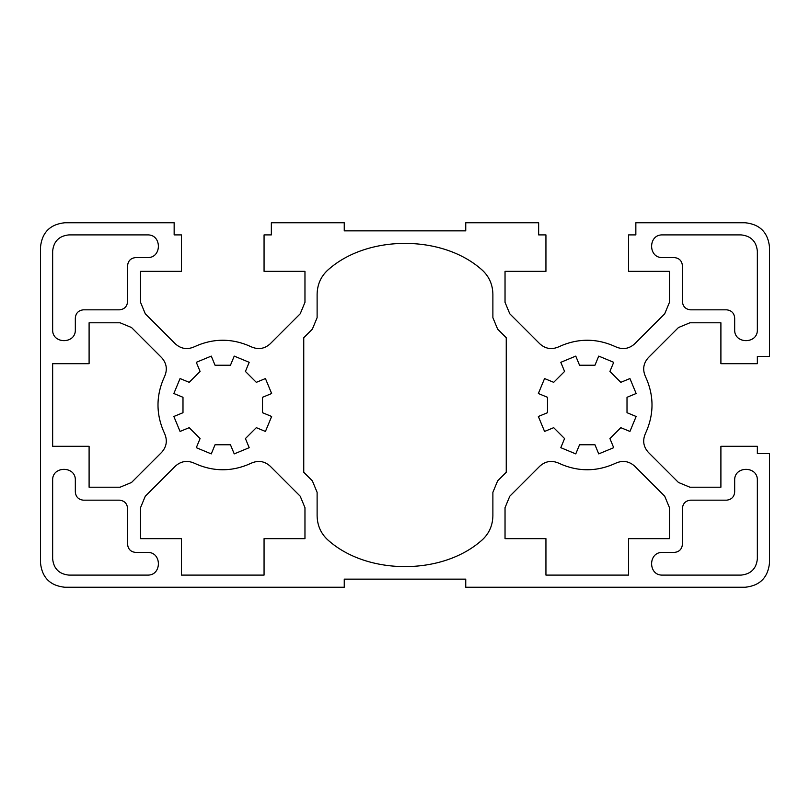 <?xml version="1.0" encoding="UTF-8"?>
<svg xmlns="http://www.w3.org/2000/svg" width="810" height="810" viewBox="0 0 810 810"><rect width="100%" height="100%" fill="white"/><g stroke="black" fill="none" stroke-linecap="round" stroke-linejoin="round"><path stroke-width="1.21" d="M628.56 575.1L545.94 575.1L545.94 538.65L505.035 538.65L505.035 507.667L509.784 496.216L539.855 466.135C545.424 461.173 551.64 460.151 558.505 463.077C577.672 471.977 596.828 471.977 615.995 463.077C622.86 460.151 629.076 461.173 634.645 466.135L664.716 496.216L669.465 507.667L669.465 538.65L628.56 538.65L628.56 575.1M645.327 433.745C654.227 414.578 654.227 395.422 645.327 376.255C654.227 395.422 654.227 414.578 645.327 433.745C642.401 440.61 643.423 446.826 648.385 452.395L678.466 482.466L689.917 487.215L720.9 487.215L720.9 446.31L757.35 446.31L757.35 453.6L769.5 453.6L769.5 562.95C767.951 577.601 759.851 585.701 745.2 587.25L465.75 587.25L465.75 579.15L344.25 579.15L344.25 587.25L64.8 587.25C50.149 585.701 42.049 577.601 40.5 562.95L40.5 247.05C42.049 232.399 50.149 224.299 64.8 222.75L174.15 222.75L174.15 234.9L181.44 234.9L181.44 271.35L140.535 271.35L140.535 302.332L145.284 313.784L175.355 343.865C180.924 348.826 187.14 349.849 194.005 346.923C213.172 338.023 232.328 338.023 251.495 346.923C232.328 338.023 213.172 338.023 194.005 346.923M645.327 376.255C642.401 369.39 643.423 363.174 648.385 357.605L678.466 327.534L689.917 322.785L720.9 322.785L720.9 363.69L757.35 363.69L757.35 356.4L769.5 356.4L769.5 247.05C767.951 232.399 759.851 224.299 745.2 222.75C759.851 224.299 767.951 232.399 769.5 247.05M615.995 346.923C596.828 338.023 577.672 338.023 558.505 346.923C577.672 338.023 596.828 338.023 615.995 346.923C622.86 349.849 629.076 348.826 634.645 343.865L664.716 313.784L669.465 302.332L669.465 271.35L628.56 271.35L628.56 234.9L635.85 234.9L635.85 222.75L745.2 222.75M558.505 346.923C551.64 349.849 545.424 348.826 539.855 343.865L509.784 313.784L505.035 302.332L505.035 271.35L545.94 271.35L545.94 234.9L538.65 234.9L538.65 222.75L465.75 222.75L465.75 230.85L344.25 230.85L344.25 222.75L271.35 222.75L271.35 234.9L264.06 234.9L264.06 271.35L304.965 271.35L304.965 302.332L300.216 313.784L270.145 343.865C264.576 348.826 258.36 349.849 251.495 346.923M264.06 575.1L181.44 575.1L181.44 538.65L140.535 538.65L140.535 507.667L145.284 496.216L175.355 466.135C180.924 461.173 187.14 460.151 194.005 463.077C213.172 471.977 232.328 471.977 251.495 463.077C258.36 460.151 264.576 461.173 270.145 466.135L300.216 496.216L304.965 507.667L304.965 538.65L264.06 538.65L264.06 575.1M492.885 492.328L497.634 480.877L506.25 472.25L506.25 337.75L497.634 329.123L492.885 317.672L492.885 294.07C492.622 283.48 488.349 274.873 480.077 268.262C440.954 235.102 369.046 235.102 329.923 268.262C321.651 274.873 317.378 283.48 317.115 294.07L317.115 317.672L312.366 329.123L303.75 337.75L303.75 472.25L312.366 480.877L317.115 492.328L317.115 515.929C317.378 526.52 321.651 535.126 329.923 541.738C369.046 574.897 440.954 574.897 480.077 541.738C488.349 535.126 492.622 526.52 492.885 515.929L492.885 492.328L497.634 480.877M135.675 552.42C130.795 551.904 128.091 549.2 127.575 544.32L127.575 508.275C127.059 503.395 124.355 500.691 119.475 500.175L83.43 500.175C78.55 499.659 75.846 496.955 75.33 492.075L75.33 480.34C76.029 465.699 51.951 465.699 52.65 480.33L52.65 558.9C53.683 568.671 59.079 574.067 68.85 575.1L147.42 575.1C162.04 575.728 162.04 551.792 147.42 552.42L135.675 552.42C130.795 551.904 128.091 549.2 127.575 544.32M690.525 500.175C685.645 500.691 682.941 503.395 682.425 508.275L682.425 544.32C681.909 549.2 679.205 551.904 674.325 552.42L662.58 552.42C647.96 551.792 647.96 575.728 662.58 575.1L741.15 575.1C750.921 574.067 756.317 568.671 757.35 558.9L757.35 480.33C757.978 465.709 734.042 465.709 734.67 480.33L734.67 492.075C734.154 496.955 731.45 499.659 726.57 500.175L690.525 500.175M147.42 257.58C162.04 258.208 162.04 234.272 147.42 234.9L68.85 234.9C59.079 235.933 53.683 241.329 52.65 251.1L52.65 329.67C52.022 344.291 75.958 344.291 75.33 329.67L75.33 317.925C75.846 313.045 78.55 310.341 83.43 309.825L119.475 309.825C124.355 309.309 127.059 306.605 127.575 301.725L127.575 265.68C128.091 260.8 130.795 258.096 135.675 257.58L147.42 257.58C162.04 258.208 162.04 234.272 147.42 234.9M682.425 301.725C682.941 306.605 685.645 309.309 690.525 309.825L726.57 309.825C731.45 310.341 734.154 313.045 734.67 317.925L734.67 329.67C734.042 344.291 757.978 344.291 757.35 329.67L757.35 251.1C756.317 241.329 750.921 235.933 741.15 234.9L662.58 234.9C647.96 234.272 647.96 258.208 662.58 257.58L674.325 257.58C679.205 258.096 681.909 260.8 682.425 265.68L682.425 301.725M265.437 378.553L271.644 393.518L262.511 397.295L262.511 412.705L271.644 416.482L265.437 431.446L256.314 427.67L245.42 438.564L249.196 447.687L234.232 453.894L230.455 444.761L215.045 444.761L211.268 453.894L196.303 447.687L200.08 438.564L189.186 427.67L180.063 431.446L173.856 416.482L182.989 412.705L182.989 397.295L173.856 393.518L180.063 378.553L189.186 382.33L200.08 371.436L196.303 362.313L211.268 356.106L215.045 365.239L230.455 365.239L234.232 356.106L249.196 362.313L245.42 371.436L256.314 382.33L265.437 378.553M629.937 378.553L636.144 393.518L627.011 397.295L627.011 412.705L636.144 416.482L629.937 431.446L620.814 427.67L609.92 438.564L613.697 447.687L598.732 453.894L594.955 444.761L579.545 444.761L575.768 453.894L560.803 447.687L564.58 438.564L553.686 427.67L544.563 431.446L538.356 416.482L547.489 412.705L547.489 397.295L538.356 393.518L544.563 378.553L553.686 382.33L564.58 371.436L560.803 362.313L575.768 356.106L579.545 365.239L594.955 365.239L598.732 356.106L613.697 362.313L609.92 371.436L620.814 382.33L629.937 378.553M52.65 446.31L52.65 363.69L89.1 363.69L89.1 322.785L120.082 322.785L131.534 327.534L161.615 357.605C166.577 363.174 167.599 369.39 164.673 376.255C155.773 395.422 155.773 414.578 164.673 433.745C167.599 440.61 166.577 446.826 161.615 452.395L131.534 482.466L120.082 487.215L89.1 487.215L89.1 446.31L52.65 446.31M64.8 587.25C50.149 585.701 42.049 577.601 40.5 562.95M40.5 247.05C42.049 232.399 50.149 224.299 64.8 222.75M769.5 562.95C767.951 577.601 759.851 585.701 745.2 587.25M164.673 433.745C155.773 414.578 155.773 395.422 164.673 376.255M83.43 500.175C78.55 499.659 75.846 496.955 75.33 492.075M147.42 575.1C162.04 575.728 162.04 551.792 147.42 552.42M682.425 544.32C681.909 549.2 679.205 551.904 674.325 552.42M662.58 552.42C647.96 551.792 647.96 575.728 662.58 575.1M757.35 480.33C757.978 465.709 734.042 465.709 734.67 480.33M734.67 492.075C734.154 496.955 731.45 499.659 726.57 500.175M52.65 329.67C52.022 344.291 75.958 344.291 75.33 329.67M75.33 317.925C75.846 313.045 78.55 310.341 83.43 309.825M127.575 265.68C128.091 260.8 130.795 258.096 135.675 257.58M726.57 309.825C731.45 310.341 734.154 313.045 734.67 317.925M734.67 329.67C734.042 344.291 757.978 344.291 757.35 329.67M662.58 234.9C647.96 234.272 647.96 258.208 662.58 257.58M674.325 257.58C679.205 258.096 681.909 260.8 682.425 265.68M492.885 317.672L497.634 329.123M312.366 329.123L317.115 317.672M317.115 492.328L312.366 480.877M251.495 463.077C232.328 471.977 213.172 471.977 194.005 463.077M615.995 463.077C596.828 471.977 577.672 471.977 558.505 463.077"/></g></svg>

